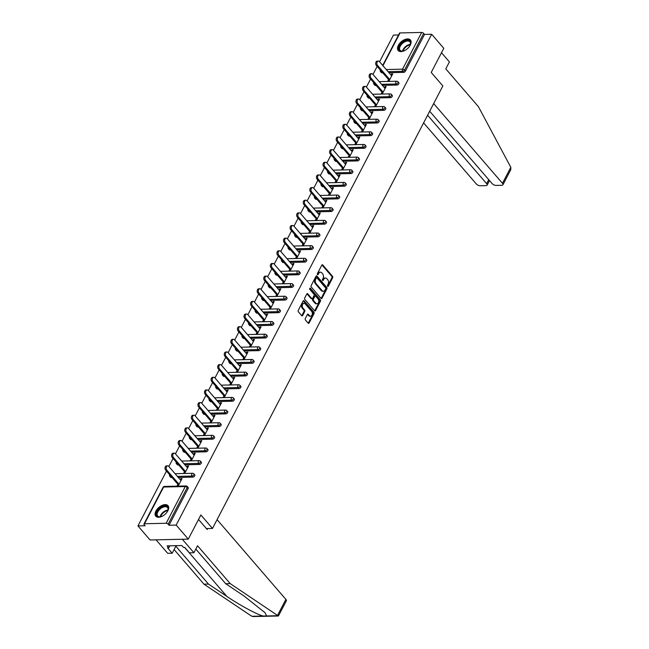 <?xml version="1.0" encoding="UTF-8"?>
<svg xmlns="http://www.w3.org/2000/svg" width="649" height="649" viewBox="0 0 649 649"><rect width="100%" height="100%" fill="white"/><g stroke="black" fill="none" stroke-linecap="round" stroke-linejoin="round"><path stroke-width="0.97" d="M327.599 286.314A0.714 0.479 88.7 0 0 328.272 286.193L332.669 277.74A1.014 0.681 88.7 0 0 332.539 276.312L322.764 264.979A1.014 0.681 88.7 0 0 321.807 265.149L317.402 273.602A0.714 0.479 88.7 0 0 318.164 274.486L318.732 273.391A3.245 2.182 88.7 0 1 320.403 272.158A3.245 2.182 88.7 0 1 321.799 272.856L322.61 273.805A3.245 2.182 88.7 0 1 323.024 278.364L322.456 279.459A0.714 0.479 88.7 0 0 323.218 280.336L323.786 279.24A3.245 2.182 88.7 0 1 325.457 278.015A3.245 2.182 88.7 0 1 326.853 278.713L327.664 279.654A3.245 2.182 88.7 0 1 328.078 284.221L327.51 285.317A0.714 0.479 88.7 0 0 327.599 286.314M167.84 510.812A8.064 4.624 -40.8 0 0 167.986 505.676A8.064 4.624 -40.8 0 0 162.031 505.401A8.064 4.624 -40.8 0 0 155.914 511.079A8.064 4.624 -40.8 0 0 155.776 516.215A8.064 4.624 -40.8 0 0 161.723 516.49A8.064 4.624 -40.8 0 0 167.84 510.812M410.265 45.122A8.064 4.624 -40.8 0 0 410.411 39.987A8.064 4.624 -40.8 0 0 404.457 39.711A8.064 4.624 -40.8 0 0 398.34 45.389A8.064 4.624 -40.8 0 0 398.194 50.525A8.064 4.624 -40.8 0 0 404.149 50.8A8.064 4.624 -40.8 0 0 410.265 45.122M305.29 318.537A1.014 0.681 88.7 0 0 305.419 319.965L308.161 323.145A1.014 0.681 88.7 0 0 309.119 322.983L314.011 313.589A1.014 0.681 88.7 0 0 313.881 312.161L304.097 300.828A1.014 0.681 88.7 0 0 303.14 300.998L298.256 310.384A1.014 0.681 88.7 0 0 298.386 311.812L301.696 315.657A1.014 0.681 88.7 0 0 302.653 315.487L304.746 311.471A1.014 0.681 88.7 0 0 304.616 310.044L302.978 308.137A2.718 1.825 88.7 0 1 302.345 305.135A2.718 1.825 88.7 0 1 304.024 303.294A2.718 1.825 88.7 0 1 305.192 303.878L311.625 311.342A2.718 1.825 88.7 0 1 312.258 314.343A2.718 1.825 88.7 0 1 310.579 316.185A2.718 1.825 88.7 0 1 309.411 315.601L308.34 314.359A1.014 0.681 88.7 0 0 307.383 314.522L305.29 318.537M431.674 34.259L443.794 48.302L431.22 72.461L442.845 85.936L212.491 528.44L200.865 514.965L188.291 539.124L176.171 525.082L431.674 34.259L424.527 34.413L423.643 33.383L404.522 70.116L405.406 71.139L424.527 34.413M321.044 298.394A1.014 0.681 88.7 0 0 322.001 298.232L326.893 288.837A1.014 0.681 88.7 0 0 326.763 287.418L316.98 276.085A1.014 0.681 88.7 0 0 316.022 276.247L311.139 285.641A1.014 0.681 88.7 0 0 311.269 287.061L321.044 298.394M320.452 301.217L315.56 310.603A1.014 0.681 88.7 0 1 314.603 310.774L304.827 299.44A1.014 0.681 88.7 0 1 304.697 298.013L306.79 293.997A1.014 0.681 88.7 0 1 307.748 293.827L311.715 298.426A1.014 0.681 88.7 0 0 312.672 298.256L314.059 295.595A1.014 0.681 88.7 0 0 313.929 294.167L309.8 289.381A0.714 0.479 88.7 0 1 310.376 288.27L320.322 299.789A1.014 0.681 88.7 0 1 320.452 301.217L319.689 301.233L314.797 310.62L315.56 310.603M206.382 528.57L212.491 528.44M382.691 65.419L399.484 33.172A1.549 0.722 27.5 0 1 400.027 32.929L421.663 32.45A1.549 0.722 27.5 0 1 423.643 33.383M398.535 34.989L393.448 35.095L379.551 61.785M188.291 539.124L150.065 539.968L137.937 525.925L166.493 471.077M176.171 525.082L169.016 525.236L168.132 524.214A1.549 0.722 -152.5 0 0 166.16 523.272L144.516 523.751A1.549 0.722 -152.5 0 0 143.973 523.994A1.549 0.722 -152.5 0 0 144.2 524.741L145.092 525.763L137.937 525.925M168.87 466.509L173.072 458.429M175.457 453.862L179.659 445.782M182.036 441.206L186.239 433.134M188.624 428.559L192.826 420.487M195.203 415.912L199.405 407.84M201.79 403.264L205.993 395.192M208.378 390.617L212.58 382.545M214.957 377.969L219.159 369.898M221.544 365.322L225.747 357.25M228.124 352.675L232.326 344.603M234.711 340.027L238.913 331.955M241.29 327.38L245.492 319.308M247.877 314.733L252.08 306.661M254.465 302.085L258.667 294.013M261.044 289.438L265.246 281.366M267.631 276.79L271.834 268.718M274.211 264.143L278.413 256.071M280.798 251.496L285 243.424M287.377 238.848L291.579 230.776M293.965 226.201L298.167 218.129M300.552 213.553L304.754 205.482M307.131 200.906L311.333 192.834M313.718 188.259L317.921 180.187M320.298 175.611L324.5 167.539M326.885 162.964L331.087 154.892M333.464 150.317L337.675 142.245M340.052 137.669L344.254 129.597M346.639 125.022L350.841 116.95M353.218 112.374L357.421 104.302M359.806 99.727L364.008 91.655M366.385 87.08L370.587 79.008M372.972 74.432L377.174 66.36M392.288 74.708L391.582 73.889L392.726 73.864L388.8 81.409M391.582 73.889L390.99 75.033M388.605 79.608L387.656 81.433M166.16 523.272L185.273 486.547A1.549 0.722 -152.5 0 1 187.253 487.48A1.549 0.892 -40.8 0 0 187.277 486.499L188.161 487.521A1.549 0.892 139.2 0 1 188.137 488.51L187.253 487.48L168.132 524.214M169.016 525.236L188.137 488.51M405.406 71.139A1.549 0.892 139.2 0 1 403.629 72.38L388.978 72.704M382.772 72.842L381.993 72.858A1.549 0.892 139.2 0 1 381.45 72.656L380.565 71.625A1.549 0.892 -40.8 0 0 381.101 71.828L381.993 72.858M192.94 477.104L192.055 476.074A1.549 0.892 139.2 0 0 193.84 474.833A1.549 0.892 -40.8 0 0 193.864 473.851L194.749 474.873A1.549 0.892 139.2 0 1 194.724 475.863A1.549 0.892 139.2 0 1 192.94 477.104L178.297 477.429M172.082 477.567L171.304 477.583A1.549 0.892 139.2 0 1 170.76 477.38L169.876 476.35A1.549 0.892 -40.8 0 0 170.419 476.553L171.304 477.583M199.527 464.457L198.643 463.427A1.549 0.892 139.2 0 0 200.419 462.185A1.549 0.892 -40.8 0 0 200.444 461.204L201.336 462.226A1.549 0.892 139.2 0 1 201.304 463.216A1.549 0.892 139.2 0 1 199.527 464.457L184.876 464.781M178.67 464.919L177.891 464.935A1.549 0.892 139.2 0 1 177.347 464.733L176.463 463.702A1.549 0.892 -40.8 0 0 177.007 463.905L177.891 464.935M206.106 451.809L205.222 450.779A1.549 0.892 139.2 0 0 207.007 449.538A1.549 0.892 -40.8 0 0 207.031 448.556L207.915 449.579A1.549 0.892 139.2 0 1 207.891 450.568A1.549 0.892 139.2 0 1 206.106 451.809L191.463 452.134M185.249 452.272L184.47 452.288A1.549 0.892 139.2 0 1 183.935 452.085L183.042 451.055A1.549 0.892 -40.8 0 0 183.586 451.258L184.47 452.288M212.694 439.162L211.809 438.132A1.549 0.892 139.2 0 0 213.586 436.891A1.549 0.892 -40.8 0 0 213.618 435.909L214.503 436.931A1.549 0.892 139.2 0 1 214.47 437.921A1.549 0.892 139.2 0 1 212.694 439.162L198.042 439.487M191.836 439.624L191.057 439.641A1.549 0.892 139.2 0 1 190.514 439.438L189.63 438.408A1.549 0.892 -40.8 0 0 190.173 438.61L191.057 439.641M219.281 426.515L218.388 425.484A1.549 0.892 139.2 0 0 220.173 424.243A1.549 0.892 -40.8 0 0 220.198 423.262L221.082 424.284A1.549 0.892 139.2 0 1 221.058 425.273A1.549 0.892 139.2 0 1 219.281 426.515L204.63 426.839M198.424 426.977L197.645 426.993A1.549 0.892 139.2 0 1 197.101 426.791L196.217 425.76A1.549 0.892 -40.8 0 0 196.752 425.963L197.645 426.993M225.86 413.867L224.976 412.837A1.549 0.892 139.2 0 0 226.752 411.596A1.549 0.892 -40.8 0 0 226.785 410.614L227.669 411.636A1.549 0.892 139.2 0 1 227.645 412.626A1.549 0.892 139.2 0 1 225.86 413.867L211.217 414.192M205.003 414.322L204.224 414.346A1.549 0.892 139.2 0 1 203.681 414.143L202.796 413.113A1.549 0.892 -40.8 0 0 203.34 413.316L204.224 414.346M232.447 401.22L231.563 400.19A1.549 0.892 139.2 0 0 233.34 398.948A1.549 0.892 -40.8 0 0 233.364 397.959L234.257 398.989A1.549 0.892 139.2 0 1 234.224 399.979A1.549 0.892 139.2 0 1 232.447 401.22L217.796 401.544M211.59 401.674L210.811 401.699A1.549 0.892 139.2 0 1 210.268 401.496L209.384 400.465A1.549 0.892 -40.8 0 0 209.919 400.668L210.811 401.699M239.027 388.573L238.142 387.542A1.549 0.892 139.2 0 0 239.927 386.301A1.549 0.892 -40.8 0 0 239.952 385.311L240.836 386.342A1.549 0.892 139.2 0 1 240.811 387.331A1.549 0.892 139.2 0 1 239.027 388.573L224.384 388.897M218.169 389.027L217.391 389.051A1.549 0.892 139.2 0 1 216.855 388.848L215.963 387.818A1.549 0.892 -40.8 0 0 216.506 388.021L217.391 389.051M245.614 375.925L244.73 374.895A1.549 0.892 139.2 0 0 246.506 373.654A1.549 0.892 -40.8 0 0 246.539 372.664L247.423 373.694A1.549 0.892 139.2 0 1 247.391 374.684A1.549 0.892 139.2 0 1 245.614 375.925L230.963 376.25M224.757 376.379L223.978 376.404A1.549 0.892 139.2 0 1 223.434 376.201L222.55 375.171A1.549 0.892 -40.8 0 0 223.094 375.373L223.978 376.404M252.193 363.278L251.309 362.247A1.549 0.892 139.2 0 0 253.094 361.006A1.549 0.892 -40.8 0 0 253.118 360.017L254.002 361.047A1.549 0.892 139.2 0 1 253.978 362.037A1.549 0.892 139.2 0 1 252.193 363.278L237.55 363.602M231.336 363.732L230.557 363.748A1.549 0.892 139.2 0 1 230.022 363.545L229.138 362.523A1.549 0.892 -40.8 0 0 229.673 362.726L230.557 363.748M258.781 350.63L257.896 349.6A1.549 0.892 139.2 0 0 259.673 348.359A1.549 0.892 -40.8 0 0 259.705 347.369L260.59 348.399A1.549 0.892 139.2 0 1 260.557 349.389A1.549 0.892 139.2 0 1 258.781 350.63L244.129 350.947M237.923 351.085L237.145 351.101A1.549 0.892 139.2 0 1 236.601 350.898L235.717 349.876A1.549 0.892 -40.8 0 0 236.26 350.079L237.145 351.101M265.368 337.983L264.476 336.953A1.549 0.892 139.2 0 0 266.26 335.711A1.549 0.892 -40.8 0 0 266.285 334.722L267.169 335.752A1.549 0.892 139.2 0 1 267.145 336.742A1.549 0.892 139.2 0 1 265.368 337.983L250.717 338.299M244.511 338.437L243.732 338.454A1.549 0.892 139.2 0 1 243.188 338.251L242.304 337.229A1.549 0.892 -40.8 0 0 242.84 337.431L243.732 338.454M271.947 325.336L271.063 324.305A1.549 0.892 139.2 0 0 272.84 323.064A1.549 0.892 -40.8 0 0 272.872 322.074L273.756 323.105A1.549 0.892 139.2 0 1 273.732 324.094A1.549 0.892 139.2 0 1 271.947 325.336L257.304 325.652M251.09 325.79L250.311 325.806A1.549 0.892 139.2 0 1 249.768 325.603L248.883 324.581A1.549 0.892 -40.8 0 0 249.427 324.784L250.311 325.806M278.535 312.688L277.65 311.658A1.549 0.892 139.2 0 0 279.427 310.417A1.549 0.892 -40.8 0 0 279.451 309.427L280.344 310.457A1.549 0.892 139.2 0 1 280.311 311.447A1.549 0.892 139.2 0 1 278.535 312.688L263.883 313.005M257.677 313.142L256.899 313.159A1.549 0.892 139.2 0 1 256.355 312.956L255.471 311.934A1.549 0.892 -40.8 0 0 256.014 312.137L256.899 313.159M285.114 300.041L284.23 299.011A1.549 0.892 139.2 0 0 286.014 297.769A1.549 0.892 -40.8 0 0 286.039 296.78L286.923 297.81A1.549 0.892 139.2 0 1 286.899 298.8A1.549 0.892 139.2 0 1 285.114 300.041L270.471 300.357M264.257 300.495L263.478 300.511A1.549 0.892 139.2 0 1 262.942 300.309L262.05 299.286A1.549 0.892 -40.8 0 0 262.594 299.489L263.478 300.511M291.701 287.393L290.817 286.363A1.549 0.892 139.2 0 0 292.594 285.122A1.549 0.892 -40.8 0 0 292.626 284.132L293.51 285.162A1.549 0.892 139.2 0 1 293.478 286.152A1.549 0.892 139.2 0 1 291.701 287.393L277.05 287.71M270.844 287.848L270.065 287.864A1.549 0.892 139.2 0 1 269.522 287.661L268.637 286.639A1.549 0.892 -40.8 0 0 269.181 286.842L270.065 287.864M298.289 274.746L297.396 273.716A1.549 0.892 139.2 0 0 299.181 272.475A1.549 0.892 -40.8 0 0 299.205 271.485L300.089 272.515A1.549 0.892 139.2 0 1 300.065 273.505A1.549 0.892 139.2 0 1 298.289 274.746L283.637 275.062M277.423 275.2L276.644 275.217A1.549 0.892 139.2 0 1 276.109 275.014L275.225 273.992A1.549 0.892 -40.8 0 0 275.76 274.194L276.644 275.217M304.868 262.099L303.983 261.068A1.549 0.892 139.2 0 0 305.76 259.827A1.549 0.892 -40.8 0 0 305.793 258.837L306.677 259.868A1.549 0.892 139.2 0 1 306.644 260.857A1.549 0.892 139.2 0 1 304.868 262.099L290.217 262.415M284.011 262.553L283.232 262.569A1.549 0.892 139.2 0 1 282.688 262.366L281.804 261.344A1.549 0.892 -40.8 0 0 282.347 261.547L283.232 262.569M311.455 249.451L310.563 248.421A1.549 0.892 139.2 0 0 312.347 247.18A1.549 0.892 -40.8 0 0 312.372 246.19L313.256 247.22A1.549 0.892 139.2 0 1 313.232 248.202A1.549 0.892 139.2 0 1 311.455 249.451L296.804 249.768M290.598 249.906L289.819 249.922A1.549 0.892 139.2 0 1 289.276 249.719L288.391 248.697A1.549 0.892 -40.8 0 0 288.927 248.9L289.819 249.922M318.034 236.796L317.15 235.774A1.549 0.892 139.2 0 0 318.927 234.532A1.549 0.892 -40.8 0 0 318.959 233.543L319.843 234.573A1.549 0.892 139.2 0 1 319.819 235.555A1.549 0.892 139.2 0 1 318.034 236.796L303.391 237.12M297.177 237.258L296.398 237.274A1.549 0.892 139.2 0 1 295.855 237.072L294.971 236.049A1.549 0.892 -40.8 0 0 295.514 236.252L296.398 237.274M324.622 224.148L323.737 223.126A1.549 0.892 139.2 0 0 325.514 221.885A1.549 0.892 -40.8 0 0 325.538 220.895L326.431 221.926A1.549 0.892 139.2 0 1 326.398 222.907A1.549 0.892 139.2 0 1 324.622 224.148L309.971 224.473M303.764 224.611L302.986 224.627A1.549 0.892 139.2 0 1 302.442 224.424L301.558 223.402A1.549 0.892 -40.8 0 0 302.101 223.605L302.986 224.627M331.201 211.501L330.317 210.479A1.549 0.892 139.2 0 0 332.101 209.238A1.549 0.892 -40.8 0 0 332.126 208.248L333.01 209.278A1.549 0.892 139.2 0 1 332.986 210.26A1.549 0.892 139.2 0 1 331.201 211.501L316.558 211.825M310.344 211.963L309.565 211.98A1.549 0.892 139.2 0 1 309.029 211.777L308.137 210.755A1.549 0.892 -40.8 0 0 308.681 210.957L309.565 211.98M337.788 198.854L336.904 197.831A1.549 0.892 139.2 0 0 338.681 196.59A1.549 0.892 -40.8 0 0 338.713 195.6L339.597 196.631A1.549 0.892 139.2 0 1 339.565 197.612A1.549 0.892 139.2 0 1 337.788 198.854L323.137 199.178M316.931 199.316L316.152 199.332A1.549 0.892 139.2 0 1 315.609 199.129L314.724 198.107A1.549 0.892 -40.8 0 0 315.268 198.31L316.152 199.332M344.376 186.206L343.483 185.184A1.549 0.892 139.2 0 0 345.268 183.943A1.549 0.892 -40.8 0 0 345.292 182.953L346.177 183.983A1.549 0.892 139.2 0 1 346.152 184.965A1.549 0.892 139.2 0 1 344.376 186.206L329.724 186.531M323.51 186.669L322.731 186.685A1.549 0.892 139.2 0 1 322.196 186.482L321.312 185.46A1.549 0.892 -40.8 0 0 321.847 185.663L322.731 186.685M350.955 173.559L350.071 172.537A1.549 0.892 139.2 0 0 351.847 171.295A1.549 0.892 -40.8 0 0 351.88 170.306L352.764 171.336A1.549 0.892 139.2 0 1 352.74 172.318A1.549 0.892 139.2 0 1 350.955 173.559L336.312 173.883M330.098 174.021L329.319 174.037A1.549 0.892 139.2 0 1 328.775 173.835L327.891 172.812A1.549 0.892 -40.8 0 0 328.435 173.015L329.319 174.037M357.542 160.911L356.658 159.889A1.549 0.892 139.2 0 0 358.435 158.648A1.549 0.892 -40.8 0 0 358.459 157.658L359.343 158.689A1.549 0.892 139.2 0 1 359.319 159.67A1.549 0.892 139.2 0 1 357.542 160.911L342.891 161.236M336.685 161.374L335.906 161.39A1.549 0.892 139.2 0 1 335.363 161.187L334.478 160.165A1.549 0.892 -40.8 0 0 335.014 160.368L335.906 161.39M364.121 148.264L363.237 147.242A1.549 0.892 139.2 0 0 365.022 146.001A1.549 0.892 -40.8 0 0 365.046 145.011L365.931 146.041A1.549 0.892 139.2 0 1 365.906 147.023A1.549 0.892 139.2 0 1 364.121 148.264L349.478 148.589M343.264 148.726L342.485 148.743A1.549 0.892 139.2 0 1 341.942 148.54L341.058 147.518A1.549 0.892 -40.8 0 0 341.601 147.721L342.485 148.743M370.709 135.617L369.825 134.594A1.549 0.892 139.2 0 0 371.601 133.353A1.549 0.892 -40.8 0 0 371.626 132.364L372.518 133.394A1.549 0.892 139.2 0 1 372.485 134.375A1.549 0.892 139.2 0 1 370.709 135.617L356.058 135.941M349.852 136.079L349.073 136.095A1.549 0.892 139.2 0 1 348.529 135.892L347.645 134.87A1.549 0.892 -40.8 0 0 348.188 135.073L349.073 136.095M377.288 122.969L376.404 121.947A1.549 0.892 139.2 0 0 378.189 120.706A1.549 0.892 -40.8 0 0 378.213 119.716L379.097 120.738A1.549 0.892 139.2 0 1 379.073 121.728A1.549 0.892 139.2 0 1 377.288 122.969L362.645 123.294M356.431 123.432L355.652 123.448A1.549 0.892 139.2 0 1 355.117 123.245L354.224 122.223A1.549 0.892 -40.8 0 0 354.768 122.426L355.652 123.448M383.875 110.322L382.991 109.3A1.549 0.892 139.2 0 0 384.768 108.058A1.549 0.892 -40.8 0 0 384.8 107.069L385.684 108.091A1.549 0.892 139.2 0 1 385.652 109.081A1.549 0.892 139.2 0 1 383.875 110.322L369.224 110.646M363.018 110.784L362.239 110.801A1.549 0.892 139.2 0 1 361.696 110.598L360.812 109.576A1.549 0.892 -40.8 0 0 361.355 109.778L362.239 110.801M390.463 97.675L389.57 96.652A1.549 0.892 139.2 0 0 391.355 95.411A1.549 0.892 -40.8 0 0 391.379 94.421L392.264 95.444A1.549 0.892 139.2 0 1 392.239 96.433A1.549 0.892 139.2 0 1 390.463 97.675L375.812 97.999M369.597 98.137L368.819 98.153A1.549 0.892 139.2 0 1 368.283 97.95L367.399 96.92A1.549 0.892 -40.8 0 0 367.934 97.123L368.819 98.153M397.042 85.027L396.158 84.005A1.549 0.892 139.2 0 0 397.934 82.764A1.549 0.892 -40.8 0 0 397.967 81.774L398.851 82.796A1.549 0.892 139.2 0 1 398.827 83.786A1.549 0.892 139.2 0 1 397.042 85.027L382.399 85.352M376.185 85.49L375.406 85.506A1.549 0.892 139.2 0 1 374.862 85.303L373.978 84.273A1.549 0.892 -40.8 0 0 374.522 84.475L375.406 85.506M382.212 94.056L386.147 86.512L384.995 86.536L384.403 87.68M382.026 92.255L381.068 94.081M375.633 106.704L379.56 99.159L378.416 99.183L377.815 100.327M375.438 104.903L374.481 106.728M369.046 119.351L372.98 111.806L371.828 111.831L371.236 112.975M368.851 117.55L367.902 119.375M362.466 131.998L366.393 124.454L365.249 124.478L364.649 125.622M362.272 130.198L361.315 132.023M355.879 144.646L359.806 137.101L358.662 137.126L358.07 138.269M355.684 142.845L354.735 144.678M349.292 157.293L353.226 149.749L352.074 149.773L351.482 150.917M349.105 155.492L348.148 157.326M342.713 169.941L346.639 162.396L345.495 162.42L344.903 163.564M342.518 168.14L341.569 169.973M336.125 182.588L340.06 175.043L338.908 175.068L338.316 176.212M335.931 180.787L334.981 182.62M329.546 195.235L333.472 187.691L332.329 187.715L331.728 188.859M329.351 193.434L328.394 195.268M322.959 207.891L326.885 200.338L325.741 200.363L325.149 201.506M322.764 206.082L321.815 207.915M316.379 220.538L320.306 212.986L319.162 213.01L318.562 214.154M316.185 218.729L315.227 220.563M309.792 233.186L313.718 225.633L312.575 225.657L311.982 226.801M309.597 231.377L308.648 233.21M303.205 245.833L307.139 238.28L305.987 238.305L305.395 239.449M303.018 244.024L302.061 245.857M296.625 258.48L300.552 250.928L299.408 250.952L298.816 252.096M296.431 256.671L295.473 258.505M290.038 271.128L293.973 263.575L292.821 263.599L292.228 264.743M289.843 269.319L288.894 271.152M283.459 283.775L287.385 276.223L286.241 276.247L285.641 277.391M283.264 281.966L282.307 283.8M276.872 296.423L280.798 288.87L279.654 288.894L279.062 290.038M276.677 294.614L275.728 296.447M270.292 309.07L274.219 301.517L273.067 301.542L272.475 302.685M270.098 307.261L269.14 309.094M263.705 321.717L267.631 314.165L266.488 314.189L265.895 315.333M263.51 319.908L262.561 321.742M257.118 334.365L261.052 326.812L259.9 326.845L259.308 327.98M256.931 332.556L255.974 334.389M250.538 347.012L254.465 339.459L253.321 339.492L252.729 340.628M250.344 345.203L249.386 347.037M243.951 359.66L247.886 352.107L246.734 352.139L246.141 353.275M243.756 357.85L242.807 359.684M237.372 372.307L241.298 364.754L240.154 364.787L239.554 365.922M237.177 370.498L236.22 372.331M230.784 384.954L234.711 377.402L233.567 377.434L232.975 378.57M230.59 383.145L229.641 384.979M224.205 397.602L228.132 390.057L226.98 390.081L226.387 391.217M224.01 395.793L223.053 397.626M217.618 410.249L221.544 402.704L220.4 402.729L219.808 403.865M217.423 408.44L216.474 410.273M211.03 422.897L214.965 415.352L213.813 415.376L213.221 416.512M210.844 421.087L209.887 422.921M204.451 435.544L208.378 427.999L207.234 428.024L206.633 429.159M204.257 433.735L203.299 435.568M197.864 448.191L201.798 440.647L200.646 440.671L200.054 441.807M197.669 446.382L196.72 448.216M191.285 460.839L195.211 453.294L194.067 453.318L193.467 454.454M191.09 459.03L190.133 460.863M184.697 473.486L188.624 465.941L187.48 465.966L186.888 467.102M184.503 471.677L183.553 473.51M178.11 486.133L182.044 478.589L180.893 478.613L180.3 479.757M177.923 484.324L176.966 486.158M384.995 86.536L385.701 87.355M378.416 99.183L379.121 100.003M371.828 111.831L372.534 112.65M365.249 124.478L365.955 125.298M358.662 137.126L359.368 137.945M352.074 149.773L352.788 150.592M345.495 162.42L346.201 163.24M338.908 175.068L339.614 175.887M332.329 187.715L333.034 188.535M325.741 200.363L326.447 201.182M319.162 213.01L319.868 213.829M312.575 225.657L313.28 226.477M305.987 238.305L306.701 239.124M299.408 250.952L300.114 251.771M292.821 263.599L293.526 264.419M286.241 276.247L286.947 277.066M279.654 288.894L280.36 289.714M273.067 301.542L273.781 302.361M266.488 314.189L267.193 315.008M259.9 326.845L260.614 327.664M253.321 339.492L254.027 340.311M246.734 352.139L247.439 352.959M240.154 364.787L240.86 365.606M233.567 377.434L234.273 378.253M226.98 390.081L227.694 390.901M220.4 402.729L221.106 403.548M213.813 415.376L214.519 416.196M207.234 428.024L207.94 428.843M200.646 440.671L201.352 441.49M194.067 453.318L194.773 454.138M187.48 465.966L188.186 466.785M180.893 478.613L181.606 479.433M325.457 278.015L324.687 278.032A3.245 2.182 88.7 0 0 323.024 279.265L323.786 279.24M322.464 280.336L323.024 279.265M320.403 272.158L319.632 272.174A3.245 2.182 88.7 0 0 317.969 273.407L318.732 273.391M317.41 274.478L317.969 273.407M327.518 286.185L331.907 277.756A1.014 0.681 88.7 0 0 331.777 276.328L322.001 264.995A1.014 0.681 88.7 0 0 321.945 264.946M321.093 298.451A1.014 0.681 88.7 0 0 321.239 298.248L326.131 288.854A1.014 0.681 88.7 0 0 326.001 287.434L316.217 276.101A1.014 0.681 88.7 0 0 316.168 276.044M325.676 288.837A0.714 0.479 88.7 0 0 325.587 287.84L317.004 277.886A0.714 0.479 88.7 0 0 316.331 278.007L315.73 279.159A3.245 2.182 88.7 0 0 316.144 283.718L322.009 290.517A3.245 2.182 88.7 0 0 323.405 291.223A3.245 2.182 88.7 0 0 325.076 289.989L325.676 288.837M316.233 277.902A0.714 0.479 88.7 0 0 315.568 278.023L316.331 278.007M323.405 291.223L322.642 291.239A3.245 2.182 88.7 0 1 321.247 290.533L315.382 283.735A3.245 2.182 88.7 0 1 314.968 279.175L315.568 278.023M312.145 298.645L311.382 298.662A1.014 0.681 88.7 0 1 310.944 298.443L306.977 293.843A1.014 0.681 88.7 0 0 306.928 293.794M309.703 288.391L319.559 299.806L320.322 299.789M315.828 303.197A2.718 1.825 88.7 0 0 316.996 303.781A2.718 1.825 88.7 0 0 318.675 301.939A2.718 1.825 88.7 0 0 318.042 298.938L315.779 296.309A1.014 0.681 88.7 0 0 314.814 296.471L313.426 299.14A1.014 0.681 88.7 0 0 313.556 300.568L315.828 303.197L315.065 303.213A2.718 1.825 88.7 0 0 316.233 303.797L316.996 303.781M315.341 296.09L314.57 296.106A1.014 0.681 88.7 0 0 314.051 296.488L314.814 296.471M315.065 303.213L312.794 300.584A1.014 0.681 88.7 0 1 312.664 299.157L314.051 296.488M319.689 301.233A1.014 0.681 88.7 0 0 319.559 299.806M310.579 316.185L309.816 316.201A2.718 1.825 88.7 0 1 308.648 315.617L307.577 314.376A1.014 0.681 88.7 0 0 307.521 314.319M304.024 303.294L303.261 303.31A2.718 1.825 88.7 0 0 301.574 305.152A2.718 1.825 88.7 0 0 302.207 308.153L302.978 308.137M301.744 315.706A1.014 0.681 88.7 0 0 301.89 315.503L303.983 311.488A1.014 0.681 88.7 0 0 303.854 310.06L302.207 308.153M308.21 323.202A1.014 0.681 88.7 0 0 308.356 322.999L313.248 313.605A1.014 0.681 88.7 0 0 313.118 312.177L303.334 300.844A1.014 0.681 88.7 0 0 303.286 300.795M377.467 65.338L376.315 65.362A2.377 1.598 -91.3 0 1 375.763 62.734A2.377 1.598 -91.3 0 1 377.239 61.12L378.383 61.095A2.377 1.598 88.7 0 0 376.907 62.71A2.377 1.598 88.7 0 0 377.467 65.338L389.749 79.576M391.696 75.852L379.405 61.606A2.377 1.598 88.7 0 0 378.383 61.095M376.315 65.362L389.311 80.427M370.879 77.985L369.735 78.01A2.377 1.598 -91.3 0 1 369.184 75.381A2.377 1.598 -91.3 0 1 370.652 73.767L371.796 73.743A2.377 1.598 88.7 0 0 370.328 75.357A2.377 1.598 88.7 0 0 370.879 77.985L383.17 92.223M385.108 88.499L372.818 74.254A2.377 1.598 88.7 0 0 371.796 73.743M369.735 78.01L382.732 93.075M364.3 90.633L363.148 90.657A2.377 1.598 -91.3 0 1 362.596 88.029A2.377 1.598 -91.3 0 1 364.065 86.414L365.217 86.39A2.377 1.598 88.7 0 0 363.74 88.004A2.377 1.598 88.7 0 0 364.3 90.633L376.582 104.878M378.529 101.147L366.239 86.901A2.377 1.598 88.7 0 0 365.217 86.39M363.148 90.657L376.144 105.722M357.713 103.28L356.569 103.305A2.377 1.598 -91.3 0 1 356.009 100.676A2.377 1.598 -91.3 0 1 357.485 99.062L358.629 99.037A2.377 1.598 88.7 0 0 357.161 100.652A2.377 1.598 88.7 0 0 357.713 103.28L370.003 117.526M371.942 113.794L359.651 99.557A2.377 1.598 88.7 0 0 358.629 99.037M356.569 103.305L369.565 118.369M351.125 115.928L349.981 115.952A2.377 1.598 -91.3 0 1 349.43 113.324A2.377 1.598 -91.3 0 1 350.898 111.709L352.05 111.685A2.377 1.598 88.7 0 0 350.574 113.299A2.377 1.598 88.7 0 0 351.125 115.928L363.416 130.173M365.355 126.441L353.072 112.204A2.377 1.598 88.7 0 0 352.05 111.685M349.981 115.952L362.978 131.017M344.546 128.575L343.402 128.599A2.377 1.598 -91.3 0 1 342.842 125.971A2.377 1.598 -91.3 0 1 344.319 124.357L345.463 124.332A2.377 1.598 88.7 0 0 343.994 125.947A2.377 1.598 88.7 0 0 344.546 128.575L356.836 142.821M358.775 139.089L346.485 124.851A2.377 1.598 88.7 0 0 345.463 124.332M343.402 128.599L356.39 143.664M404.862 50.452A6.977 3.999 139.2 0 1 402.794 51.141A6.977 3.999 139.2 0 1 398.851 48.602A6.977 3.999 139.2 0 1 404.635 41.082A6.977 3.999 139.2 0 1 410.639 42.931A6.977 3.999 139.2 0 1 410.346 44.627A6.977 3.999 139.2 0 1 409.365 46.566M410.273 44.838A6.466 3.707 -40.8 0 0 410.476 43.467A6.466 3.707 -40.8 0 0 409.917 41.869A6.466 3.707 -40.8 0 0 403.727 42.428A6.466 3.707 -40.8 0 0 399.565 48.716A6.466 3.707 -40.8 0 0 400.133 50.314A6.466 3.707 -40.8 0 0 403.013 51.101M410.72 40.433A8.015 4.592 -40.8 0 0 403.045 41.301A8.015 4.592 -40.8 0 0 397.975 49.024A8.015 4.592 -40.8 0 0 398.591 50.898M162.437 516.142A6.977 3.999 139.2 0 1 160.376 516.839A6.977 3.999 139.2 0 1 156.425 514.292A6.977 3.999 139.2 0 1 162.209 506.78A6.977 3.999 139.2 0 1 168.213 508.621A6.977 3.999 139.2 0 1 167.929 510.317A6.977 3.999 139.2 0 1 166.939 512.256M167.856 510.528A6.466 3.707 -40.8 0 0 168.059 509.157A6.466 3.707 -40.8 0 0 167.491 507.559A6.466 3.707 -40.8 0 0 161.309 508.118A6.466 3.707 -40.8 0 0 157.139 514.406A6.466 3.707 -40.8 0 0 157.707 516.004A6.466 3.707 -40.8 0 0 160.587 516.791M168.294 506.123A8.015 4.592 -40.8 0 0 160.619 506.991A8.015 4.592 -40.8 0 0 155.557 514.714A8.015 4.592 -40.8 0 0 156.166 516.588M510.804 167.304L510.779 169.714L502.926 184.795A3.099 1.452 -152.5 0 0 502.472 183.31L510.804 167.304L478.443 106.72L445.79 68.875L449.416 61.906L441.498 52.723M423.61 122.888L476.244 183.886A3.099 1.452 -152.5 0 0 480.203 185.76L486.012 185.63A3.099 1.452 -152.5 0 0 487.107 185.143A3.099 1.452 -152.5 0 0 486.645 183.659L488.729 179.659M427.594 115.23L486.645 183.659M429.679 111.23L492.072 183.537A3.099 1.452 -152.5 0 0 496.031 185.411L501.839 185.29A3.099 1.452 -152.5 0 0 502.926 184.795M433.662 103.572L502.472 183.31M230.2 583.605L197.539 545.76L193.913 552.729L189.403 552.826L184.754 547.44L183.529 547.464L181.866 545.541L167.109 545.866L168.772 547.797L167.547 547.821L172.196 553.208L175.83 546.239L208.483 584.084L203.973 584.181L251.325 615.966L253.215 616.55L278.405 615.998L230.2 583.605L225.69 583.702L195.811 549.078M208.483 584.084L226.882 596.431C239.708 605.209 257.799 614.96 263.243 616.031L266.577 615.958L265.019 612.672L244.081 596.05L225.69 583.702M172.196 553.208L167.685 553.305L156.06 539.838L182.288 539.262L193.913 552.729M203.973 584.181L174.102 549.557M217.066 519.646L285.876 599.384A3.099 1.452 27.5 0 1 286.339 600.869L278.405 615.998M198.521 519.468L207.169 529.487L207.656 528.546M168.772 547.797L169.803 545.809M337.959 141.222L336.815 141.247A2.377 1.598 -91.3 0 1 336.263 138.618A2.377 1.598 -91.3 0 1 337.731 137.004L338.883 136.98A2.377 1.598 88.7 0 0 337.407 138.594A2.377 1.598 88.7 0 0 337.959 141.222L350.249 155.468M352.188 151.736L339.906 137.499A2.377 1.598 88.7 0 0 338.883 136.98M336.815 141.247L349.811 156.312M331.379 153.87L330.227 153.894A2.377 1.598 -91.3 0 1 329.676 151.266A2.377 1.598 -91.3 0 1 331.152 149.659L332.296 149.627A2.377 1.598 88.7 0 0 330.82 151.241A2.377 1.598 88.7 0 0 331.379 153.87L343.662 168.115M345.609 164.384L333.318 150.146A2.377 1.598 88.7 0 0 332.296 149.627M330.227 153.894L343.224 168.959M324.792 166.517L323.648 166.542A2.377 1.598 -91.3 0 1 323.088 163.913A2.377 1.598 -91.3 0 1 324.565 162.307L325.709 162.274A2.377 1.598 88.7 0 0 324.24 163.889A2.377 1.598 88.7 0 0 324.792 166.517L337.082 180.763M339.021 177.031L326.731 162.794A2.377 1.598 88.7 0 0 325.709 162.274M323.648 166.542L336.644 181.606M318.213 179.165L317.061 179.189A2.377 1.598 -91.3 0 1 316.509 176.56A2.377 1.598 -91.3 0 1 317.978 174.954L319.13 174.922A2.377 1.598 88.7 0 0 317.653 176.536A2.377 1.598 88.7 0 0 318.213 179.165L330.495 193.41M332.442 189.678L320.152 175.441A2.377 1.598 88.7 0 0 319.13 174.922M317.061 179.189L330.057 194.254M311.625 191.812L310.482 191.836A2.377 1.598 -91.3 0 1 309.922 189.208A2.377 1.598 -91.3 0 1 311.398 187.602L312.542 187.569A2.377 1.598 88.7 0 0 311.074 189.184A2.377 1.598 88.7 0 0 311.625 191.812L323.916 206.058M325.855 202.326L313.564 188.088A2.377 1.598 88.7 0 0 312.542 187.569M310.482 191.836L323.47 206.901M305.038 204.459L303.894 204.492A2.377 1.598 -91.3 0 1 303.343 201.855A2.377 1.598 -91.3 0 1 304.811 200.249L305.963 200.217A2.377 1.598 88.7 0 0 304.486 201.831A2.377 1.598 88.7 0 0 305.038 204.459L317.329 218.705M319.267 214.973L306.985 200.736A2.377 1.598 88.7 0 0 305.963 200.217M303.894 204.492L316.89 219.549M298.459 217.107L297.307 217.139A2.377 1.598 -91.3 0 1 296.755 214.503A2.377 1.598 -91.3 0 1 298.232 212.896L299.376 212.872A2.377 1.598 88.7 0 0 297.907 214.478A2.377 1.598 88.7 0 0 298.459 217.107L310.749 231.352M312.688 227.621L300.398 213.383A2.377 1.598 88.7 0 0 299.376 212.872M297.307 217.139L310.303 232.196M291.872 229.754L290.728 229.787A2.377 1.598 -91.3 0 1 290.176 227.15A2.377 1.598 -91.3 0 1 291.644 225.544L292.788 225.519A2.377 1.598 88.7 0 0 291.32 227.126A2.377 1.598 88.7 0 0 291.872 229.754L304.162 244M306.101 240.268L293.819 226.03A2.377 1.598 88.7 0 0 292.788 225.519M290.728 229.787L303.724 244.843M285.292 242.402L284.14 242.434A2.377 1.598 -91.3 0 1 283.589 239.806A2.377 1.598 -91.3 0 1 285.065 238.191L286.209 238.167A2.377 1.598 88.7 0 0 284.733 239.773A2.377 1.598 88.7 0 0 285.292 242.402L297.575 256.647M299.522 252.915L287.231 238.678A2.377 1.598 88.7 0 0 286.209 238.167M284.14 242.434L297.137 257.491M278.705 255.057L277.561 255.081A2.377 1.598 -91.3 0 1 277.001 252.453A2.377 1.598 -91.3 0 1 278.478 250.839L279.622 250.814A2.377 1.598 88.7 0 0 278.153 252.42A2.377 1.598 88.7 0 0 278.705 255.057L290.995 269.294M292.934 265.563L280.644 251.325A2.377 1.598 88.7 0 0 279.622 250.814M277.561 255.081L290.557 270.138M272.126 267.704L270.974 267.729A2.377 1.598 -91.3 0 1 270.422 265.1A2.377 1.598 -91.3 0 1 271.89 263.486L273.042 263.462A2.377 1.598 88.7 0 0 271.566 265.068A2.377 1.598 88.7 0 0 272.126 267.704L284.408 281.942M286.355 278.21L274.065 263.973A2.377 1.598 88.7 0 0 273.042 263.462M270.974 267.729L283.97 282.786M265.538 280.352L264.394 280.376A2.377 1.598 -91.3 0 1 263.835 277.748A2.377 1.598 -91.3 0 1 265.311 276.133L266.455 276.109A2.377 1.598 88.7 0 0 264.987 277.715A2.377 1.598 88.7 0 0 265.538 280.352L277.829 294.589M279.768 290.857L267.477 276.62A2.377 1.598 88.7 0 0 266.455 276.109M264.394 280.376L277.383 295.433M258.951 292.999L257.807 293.024A2.377 1.598 -91.3 0 1 257.255 290.395A2.377 1.598 -91.3 0 1 258.724 288.781L259.876 288.756A2.377 1.598 88.7 0 0 258.399 290.371A2.377 1.598 88.7 0 0 258.951 292.999L271.241 307.237M273.18 303.505L260.898 289.267A2.377 1.598 88.7 0 0 259.876 288.756M257.807 293.024L270.803 308.08M252.372 305.647L251.22 305.671A2.377 1.598 -91.3 0 1 250.668 303.042A2.377 1.598 -91.3 0 1 252.145 301.428L253.288 301.404A2.377 1.598 88.7 0 0 251.812 303.018A2.377 1.598 88.7 0 0 252.372 305.647L264.662 319.884M266.601 316.152L254.311 301.915A2.377 1.598 88.7 0 0 253.288 301.404M251.22 305.671L264.216 320.728M245.784 318.294L244.641 318.318A2.377 1.598 -91.3 0 1 244.089 315.69A2.377 1.598 -91.3 0 1 245.557 314.075L246.701 314.051A2.377 1.598 88.7 0 0 245.233 315.665A2.377 1.598 88.7 0 0 245.784 318.294L258.075 332.531M260.014 328.8L247.731 314.562A2.377 1.598 88.7 0 0 246.701 314.051M244.641 318.318L257.637 333.375M239.205 330.941L238.053 330.966A2.377 1.598 -91.3 0 1 237.502 328.337A2.377 1.598 -91.3 0 1 238.97 326.723L240.122 326.698A2.377 1.598 88.7 0 0 238.645 328.313A2.377 1.598 88.7 0 0 239.205 330.941L251.488 345.179M253.434 341.447L241.144 327.21A2.377 1.598 88.7 0 0 240.122 326.698M238.053 330.966L251.049 346.022M232.618 343.589L231.474 343.613A2.377 1.598 -91.3 0 1 230.914 340.985A2.377 1.598 -91.3 0 1 232.391 339.37L233.535 339.346A2.377 1.598 88.7 0 0 232.066 340.96A2.377 1.598 88.7 0 0 232.618 343.589L244.908 357.826M246.847 354.094L234.557 339.857A2.377 1.598 88.7 0 0 233.535 339.346M231.474 343.613L244.47 358.67M226.039 356.236L224.887 356.26A2.377 1.598 -91.3 0 1 224.335 353.632A2.377 1.598 -91.3 0 1 225.803 352.018L226.955 351.993A2.377 1.598 88.7 0 0 225.479 353.608A2.377 1.598 88.7 0 0 226.039 356.236L238.321 370.474M240.268 366.742L227.977 352.504A2.377 1.598 88.7 0 0 226.955 351.993M224.887 356.26L237.883 371.317M219.451 368.883L218.307 368.908A2.377 1.598 -91.3 0 1 217.748 366.279A2.377 1.598 -91.3 0 1 219.224 364.665L220.368 364.641A2.377 1.598 88.7 0 0 218.9 366.255A2.377 1.598 88.7 0 0 219.451 368.883L231.742 383.121M233.681 379.389L221.39 365.152A2.377 1.598 88.7 0 0 220.368 364.641M218.307 368.908L231.295 383.965M212.864 381.531L211.72 381.555A2.377 1.598 -91.3 0 1 211.168 378.927A2.377 1.598 -91.3 0 1 212.637 377.312L213.789 377.288A2.377 1.598 88.7 0 0 212.312 378.902A2.377 1.598 88.7 0 0 212.864 381.531L225.154 395.768M227.093 392.037L214.811 377.799A2.377 1.598 88.7 0 0 213.789 377.288M211.72 381.555L224.716 396.612M206.285 394.178L205.133 394.203A2.377 1.598 -91.3 0 1 204.581 391.574A2.377 1.598 -91.3 0 1 206.058 389.96L207.201 389.935A2.377 1.598 88.7 0 0 205.725 391.55A2.377 1.598 88.7 0 0 206.285 394.178L218.567 408.416M220.514 404.684L208.224 390.447A2.377 1.598 88.7 0 0 207.201 389.935M205.133 394.203L218.129 409.259M199.697 406.826L198.553 406.85A2.377 1.598 -91.3 0 1 198.002 404.222A2.377 1.598 -91.3 0 1 199.47 402.607L200.614 402.583A2.377 1.598 88.7 0 0 199.146 404.197A2.377 1.598 88.7 0 0 199.697 406.826L211.988 421.063M213.927 417.331L201.644 403.094A2.377 1.598 88.7 0 0 200.614 402.583M198.553 406.85L211.55 421.907M193.118 419.473L191.966 419.497A2.377 1.598 -91.3 0 1 191.414 416.869A2.377 1.598 -91.3 0 1 192.883 415.255L194.035 415.23A2.377 1.598 88.7 0 0 192.558 416.845A2.377 1.598 88.7 0 0 193.118 419.473L205.4 433.71M207.347 429.979L195.057 415.741A2.377 1.598 88.7 0 0 194.035 415.23M191.966 419.497L204.962 434.554M186.531 432.12L185.387 432.145A2.377 1.598 -91.3 0 1 184.827 429.516A2.377 1.598 -91.3 0 1 186.304 427.902L187.447 427.878A2.377 1.598 88.7 0 0 185.979 429.492A2.377 1.598 88.7 0 0 186.531 432.12L198.821 446.358M200.76 442.626L188.47 428.389A2.377 1.598 88.7 0 0 187.447 427.878M185.387 432.145L198.383 447.202M179.943 444.768L178.8 444.792A2.377 1.598 -91.3 0 1 178.248 442.164A2.377 1.598 -91.3 0 1 179.716 440.549L180.868 440.525A2.377 1.598 88.7 0 0 179.392 442.139A2.377 1.598 88.7 0 0 179.943 444.768L192.234 459.005M194.173 455.274L181.89 441.036A2.377 1.598 88.7 0 0 180.868 440.525M178.8 444.792L191.796 459.849M173.364 457.415L172.22 457.44A2.377 1.598 -91.3 0 1 171.661 454.811A2.377 1.598 -91.3 0 1 173.137 453.197L174.281 453.172A2.377 1.598 88.7 0 0 172.812 454.787A2.377 1.598 88.7 0 0 173.364 457.415L185.655 471.653M187.593 467.921L175.303 453.683A2.377 1.598 88.7 0 0 174.281 453.172M172.22 457.44L185.208 472.496M166.777 470.063L165.633 470.087A2.377 1.598 -91.3 0 1 165.081 467.458A2.377 1.598 -91.3 0 1 166.55 465.844L167.702 465.82A2.377 1.598 88.7 0 0 166.225 467.434A2.377 1.598 88.7 0 0 166.777 470.063L179.067 484.3M181.006 480.576L168.724 466.331A2.377 1.598 88.7 0 0 167.702 465.82M165.633 470.087L178.629 485.144M327.526 286.209L328.272 286.193M317.426 274.503L318.164 274.486M322.48 280.352L323.218 280.336M400.027 32.929L382.951 65.719M386.244 69.532L402.542 69.175L421.663 32.45M403.629 72.38L402.745 71.358A1.549 1.047 88.7 0 1 402.542 69.175A1.549 0.722 27.5 0 1 404.522 70.116A1.549 0.892 139.2 0 1 402.745 71.358L388.094 71.674M187.277 486.499A1.549 1.549 0 0 0 186.068 485.955A1.549 1.047 -91.3 0 0 185.273 486.547L163.637 487.026L144.516 523.751M186.068 485.955L164.432 486.434A1.549 1.047 -91.3 0 0 163.637 487.026A1.549 0.722 -152.5 0 0 163.094 487.269L143.973 523.994M381.88 71.812L381.101 71.828A1.549 1.047 88.7 0 1 380.695 70.441M381.507 84.321L396.158 84.005A1.549 1.047 88.7 0 1 395.963 81.823A1.549 1.047 -91.3 0 1 396.758 81.239L379.178 81.62M375.3 84.459L374.522 84.475A1.549 1.047 88.7 0 1 374.116 83.088M391.379 94.421A1.549 1.549 0 0 0 390.171 93.886A1.549 1.047 -91.3 0 0 389.376 94.47A1.549 1.047 88.7 0 0 389.57 96.652L374.927 96.977M368.713 97.107L367.934 97.123A1.549 1.047 88.7 0 1 367.529 95.736M384.8 107.069A1.549 1.549 0 0 0 383.591 106.533A1.549 1.047 -91.3 0 0 382.796 107.117A1.549 1.047 88.7 0 0 382.991 109.3L368.34 109.624M362.134 109.754L361.355 109.778A1.549 1.047 88.7 0 1 360.949 108.383M378.213 119.716A1.549 1.549 0 0 0 377.004 119.181A1.549 1.047 -91.3 0 0 376.209 119.765A1.549 1.047 88.7 0 0 376.404 121.947L361.761 122.272M355.547 122.401L354.768 122.426A1.549 1.047 88.7 0 1 354.362 121.03M371.626 132.364A1.549 1.549 0 0 0 370.425 131.828A1.549 1.047 -91.3 0 0 369.622 132.412A1.549 1.047 88.7 0 0 369.825 134.594L355.173 134.919M348.967 135.049L348.188 135.073A1.549 1.047 88.7 0 1 347.783 133.678M365.046 145.011A1.549 1.549 0 0 0 363.838 144.476A1.549 1.047 -91.3 0 0 363.042 145.06A1.549 1.047 88.7 0 0 363.237 147.242L348.594 147.566M342.38 147.696L341.601 147.721A1.549 1.047 88.7 0 1 341.196 146.325M358.459 157.658A1.549 1.549 0 0 0 357.25 157.123A1.549 1.047 -91.3 0 0 356.455 157.707A1.549 1.047 88.7 0 0 356.658 159.889L342.007 160.214M335.793 160.344L335.014 160.368A1.549 1.047 88.7 0 1 334.608 158.973M351.88 170.306A1.549 1.549 0 0 0 350.671 169.77A1.549 1.047 -91.3 0 0 349.876 170.354A1.549 1.047 88.7 0 0 350.071 172.537L335.419 172.861M329.213 172.999L328.435 173.015A1.549 1.047 88.7 0 1 328.029 171.62M345.292 182.953A1.549 1.549 0 0 0 344.084 182.418A1.549 1.047 -91.3 0 0 343.289 183.002A1.549 1.047 88.7 0 0 343.483 185.184L328.84 185.509M322.626 185.646L321.847 185.663A1.549 1.047 88.7 0 1 321.442 184.267M338.713 195.6A1.549 1.549 0 0 0 337.504 195.065A1.549 1.047 -91.3 0 0 336.701 195.649A1.549 1.047 88.7 0 0 336.904 197.831L322.253 198.156M316.047 198.294L315.268 198.31A1.549 1.047 88.7 0 1 314.862 196.915M332.126 208.248A1.549 1.549 0 0 0 330.917 207.712A1.549 1.047 -91.3 0 0 330.122 208.297A1.549 1.047 88.7 0 0 330.317 210.479L315.674 210.803M309.459 210.941L308.681 210.957A1.549 1.047 88.7 0 1 308.275 209.562M325.538 220.895A1.549 1.549 0 0 0 324.33 220.36A1.549 1.047 -91.3 0 0 323.535 220.944A1.549 1.047 88.7 0 0 323.737 223.126L309.086 223.451M302.88 223.589L302.101 223.605A1.549 1.047 88.7 0 1 301.688 222.209M318.959 233.543A1.549 1.549 0 0 0 317.75 233.007A1.549 1.047 -91.3 0 0 316.955 233.591A1.549 1.047 88.7 0 0 317.15 235.774L302.499 236.098M296.293 236.236L295.514 236.252A1.549 1.047 88.7 0 1 295.108 234.857M312.372 246.19A1.549 1.549 0 0 0 311.163 245.655A1.549 1.047 -91.3 0 0 310.368 246.239A1.549 1.047 88.7 0 0 310.563 248.421L295.92 248.745M289.705 248.883L288.927 248.9A1.549 1.047 88.7 0 1 288.521 247.504M305.793 258.837A1.549 1.549 0 0 0 304.584 258.302A1.549 1.047 -91.3 0 0 303.789 258.894A1.549 1.047 88.7 0 0 303.983 261.068L289.332 261.393M283.126 261.531L282.347 261.547A1.549 1.047 88.7 0 1 281.942 260.152M299.205 271.485A1.549 1.549 0 0 0 297.996 270.949A1.549 1.047 -91.3 0 0 297.201 271.542A1.549 1.047 88.7 0 0 297.396 273.716L282.753 274.04M276.539 274.178L275.76 274.194A1.549 1.047 88.7 0 1 275.354 272.799M292.626 284.132A1.549 1.549 0 0 0 291.417 283.597A1.549 1.047 -91.3 0 0 290.614 284.189A1.549 1.047 88.7 0 0 290.817 286.363L276.166 286.688M269.96 286.826L269.181 286.842A1.549 1.047 88.7 0 1 268.775 285.446M286.039 296.78A1.549 1.549 0 0 0 284.83 296.244A1.549 1.047 -91.3 0 0 284.035 296.836A1.549 1.047 88.7 0 0 284.23 299.011L269.586 299.335M263.372 299.473L262.594 299.489A1.549 1.047 88.7 0 1 262.188 298.094M279.451 309.427A1.549 1.549 0 0 0 278.243 308.892A1.549 1.047 -91.3 0 0 277.447 309.484A1.549 1.047 88.7 0 0 277.65 311.658L262.999 311.982M256.793 312.12L256.014 312.137A1.549 1.047 88.7 0 1 255.601 310.741M272.872 322.074A1.549 1.549 0 0 0 271.663 321.539A1.549 1.047 -91.3 0 0 270.868 322.131A1.549 1.047 88.7 0 0 271.063 324.305L256.412 324.63M250.206 324.768L249.427 324.784A1.549 1.047 88.7 0 1 249.021 323.397M266.285 334.722A1.549 1.549 0 0 0 265.076 334.186A1.549 1.047 -91.3 0 0 264.281 334.779A1.549 1.047 88.7 0 0 264.476 336.953L249.833 337.277M243.618 337.415L242.84 337.431A1.549 1.047 88.7 0 1 242.434 336.044M259.705 347.369A1.549 1.549 0 0 0 258.497 346.834A1.549 1.047 -91.3 0 0 257.702 347.426A1.549 1.047 88.7 0 0 257.896 349.6L243.245 349.925M237.039 350.062L236.26 350.079A1.549 1.047 88.7 0 1 235.855 348.691M253.118 360.017A1.549 1.549 0 0 0 251.909 359.481A1.549 1.047 -91.3 0 0 251.114 360.073A1.549 1.047 88.7 0 0 251.309 362.247L236.666 362.572M230.452 362.71L229.673 362.726A1.549 1.047 88.7 0 1 229.267 361.339M246.539 372.664A1.549 1.549 0 0 0 245.33 372.128A1.549 1.047 -91.3 0 0 244.527 372.721A1.549 1.047 88.7 0 0 244.73 374.895L230.079 375.219M223.873 375.357L223.094 375.373A1.549 1.047 88.7 0 1 222.688 373.986M239.952 385.311A1.549 1.549 0 0 0 238.743 384.776A1.549 1.047 -91.3 0 0 237.948 385.368A1.549 1.047 88.7 0 0 238.142 387.542L223.499 387.867M217.285 388.005L216.506 388.021A1.549 1.047 88.7 0 1 216.101 386.634M233.364 397.959A1.549 1.549 0 0 0 232.155 397.423A1.549 1.047 -91.3 0 0 231.36 398.015A1.549 1.047 88.7 0 0 231.563 400.19L216.912 400.514M210.698 400.652L209.919 400.668A1.549 1.047 88.7 0 1 209.513 399.281M226.785 410.614A1.549 1.549 0 0 0 225.576 410.071A1.549 1.047 -91.3 0 0 224.781 410.663A1.549 1.047 88.7 0 0 224.976 412.837L210.325 413.162M204.119 413.299L203.34 413.316A1.549 1.047 88.7 0 1 202.934 411.928M220.198 423.262A1.549 1.549 0 0 0 218.989 422.718A1.549 1.047 -91.3 0 0 218.194 423.31A1.549 1.047 88.7 0 0 218.388 425.484L203.745 425.809M197.531 425.947L196.752 425.963A1.549 1.047 88.7 0 1 196.347 424.576M213.618 435.909A1.549 1.549 0 0 0 212.41 435.365A1.549 1.047 -91.3 0 0 211.615 435.958A1.549 1.047 88.7 0 0 211.809 438.132L197.158 438.456M190.952 438.594L190.173 438.61A1.549 1.047 88.7 0 1 189.768 437.223M207.031 448.556A1.549 1.549 0 0 0 205.822 448.013A1.549 1.047 -91.3 0 0 205.027 448.605A1.549 1.047 88.7 0 0 205.222 450.779L190.579 451.104M184.365 451.242L183.586 451.258A1.549 1.047 88.7 0 1 183.18 449.871M200.444 461.204A1.549 1.549 0 0 0 199.243 460.66A1.549 1.047 -91.3 0 0 198.44 461.252A1.549 1.047 88.7 0 0 198.643 463.427L183.992 463.751M177.785 463.889L177.007 463.905A1.549 1.047 88.7 0 1 176.601 462.518M193.864 473.851A1.549 1.549 0 0 0 192.656 473.308A1.549 1.047 -91.3 0 0 191.861 473.9A1.549 1.047 88.7 0 0 192.055 476.074L177.412 476.398M171.198 476.536L170.419 476.553A1.549 1.047 88.7 0 1 170.014 475.165M322.001 264.995L322.764 264.979M331.777 276.328L332.539 276.312M331.907 277.756L332.669 277.74M316.217 276.101L316.98 276.085M326.001 287.434L326.763 287.418M326.131 288.854L326.893 288.837M321.239 298.248L322.001 298.232M314.968 279.175L315.73 279.159M315.382 283.735L316.144 283.718M321.247 290.533L322.009 290.517M306.977 293.843L307.748 293.827M310.944 298.443L311.715 298.426M309.776 288.278L310.376 288.27M312.664 299.157L313.426 299.14M312.794 300.584L313.556 300.568M307.577 314.376L308.34 314.359M308.648 315.617L309.411 315.601M303.854 310.06L304.616 310.044M303.983 311.488L304.746 311.471M301.89 315.503L302.653 315.487M303.334 300.844L304.097 300.828M313.118 312.177L313.881 312.161M313.248 313.605L314.011 313.589M308.356 322.999L309.119 322.983M402.534 51.149A6.466 3.707 139.2 0 1 410.395 44.367M410.257 44.878A6.247 3.586 -40.8 0 0 403.061 51.093M160.108 516.839A6.466 3.707 139.2 0 1 167.969 510.057M167.831 510.576A6.247 3.586 -40.8 0 0 160.636 516.782M251.861 616.282L263.243 616.031M266.577 615.958L277.95 615.706M277.545 615.39L285.876 599.384M184.608 547.448L226.882 596.431M380.314 69.995A1.549 1.549 0 0 0 380.565 71.625M397.967 81.774A1.549 1.549 0 0 0 396.758 81.239M373.735 82.642A1.549 1.549 0 0 0 373.978 84.273M390.171 93.886L372.591 94.267M367.147 95.289A1.549 1.549 0 0 0 367.399 96.92M383.591 106.533L366.012 106.915M360.56 107.937A1.549 1.549 0 0 0 360.812 109.576M377.004 119.181L359.424 119.562M353.981 120.584A1.549 1.549 0 0 0 354.224 122.223M370.425 131.828L352.845 132.209M347.393 133.232A1.549 1.549 0 0 0 347.645 134.87M363.838 144.476L346.258 144.865M340.814 145.879A1.549 1.549 0 0 0 341.058 147.518M357.25 157.123L339.678 157.512M334.227 158.526A1.549 1.549 0 0 0 334.478 160.165M350.671 169.77L333.091 170.16M327.648 171.182A1.549 1.549 0 0 0 327.891 172.812M344.084 182.418L326.504 182.807M321.06 183.829A1.549 1.549 0 0 0 321.312 185.46M337.504 195.065L319.925 195.454M314.473 196.477A1.549 1.549 0 0 0 314.724 198.107M330.917 207.712L313.337 208.102M307.894 209.124A1.549 1.549 0 0 0 308.137 210.755M324.33 220.36L306.758 220.749M301.306 221.771A1.549 1.549 0 0 0 301.558 223.402M317.75 233.007L300.171 233.397M294.727 234.419A1.549 1.549 0 0 0 294.971 236.049M311.163 245.655L293.583 246.044M288.14 247.066A1.549 1.549 0 0 0 288.391 248.697M304.584 258.302L287.004 258.691M281.561 259.714A1.549 1.549 0 0 0 281.804 261.344M297.996 270.949L280.417 271.339M274.973 272.361A1.549 1.549 0 0 0 275.225 273.992M291.417 283.597L273.837 283.986M268.386 285.008A1.549 1.549 0 0 0 268.637 286.639M284.83 296.244L267.25 296.634M261.807 297.656A1.549 1.549 0 0 0 262.05 299.286M278.243 308.892L260.671 309.281M255.219 310.303A1.549 1.549 0 0 0 255.471 311.934M271.663 321.539L254.083 321.928M248.64 322.951A1.549 1.549 0 0 0 248.883 324.581M265.076 334.186L247.496 334.576M242.053 335.598A1.549 1.549 0 0 0 242.304 337.229M258.497 346.834L240.917 347.223M235.465 348.245A1.549 1.549 0 0 0 235.717 349.876M251.909 359.481L234.33 359.871M228.886 360.893A1.549 1.549 0 0 0 229.138 362.523M245.33 372.128L227.75 372.518M222.299 373.54A1.549 1.549 0 0 0 222.55 375.171M238.743 384.776L221.163 385.165M215.719 386.187A1.549 1.549 0 0 0 215.963 387.818M232.155 397.423L214.584 397.813M209.132 398.835A1.549 1.549 0 0 0 209.384 400.465M225.576 410.071L207.996 410.46M202.553 411.482A1.549 1.549 0 0 0 202.796 413.113M218.989 422.718L201.409 423.107M195.966 424.13A1.549 1.549 0 0 0 196.217 425.76M212.41 435.365L194.83 435.755M189.378 436.777A1.549 1.549 0 0 0 189.63 438.408M205.822 448.013L188.242 448.402M182.799 449.424A1.549 1.549 0 0 0 183.042 451.055M199.243 460.66L181.663 461.05M176.212 462.072A1.549 1.549 0 0 0 176.463 463.702M192.656 473.308L175.076 473.697M169.632 474.719A1.549 1.549 0 0 0 169.876 476.35M164.432 486.434A1.549 1.549 0 0 0 163.094 487.269M315.933 277.756L316.696 277.731M487.107 185.143L489.492 180.552"/></g></svg>
